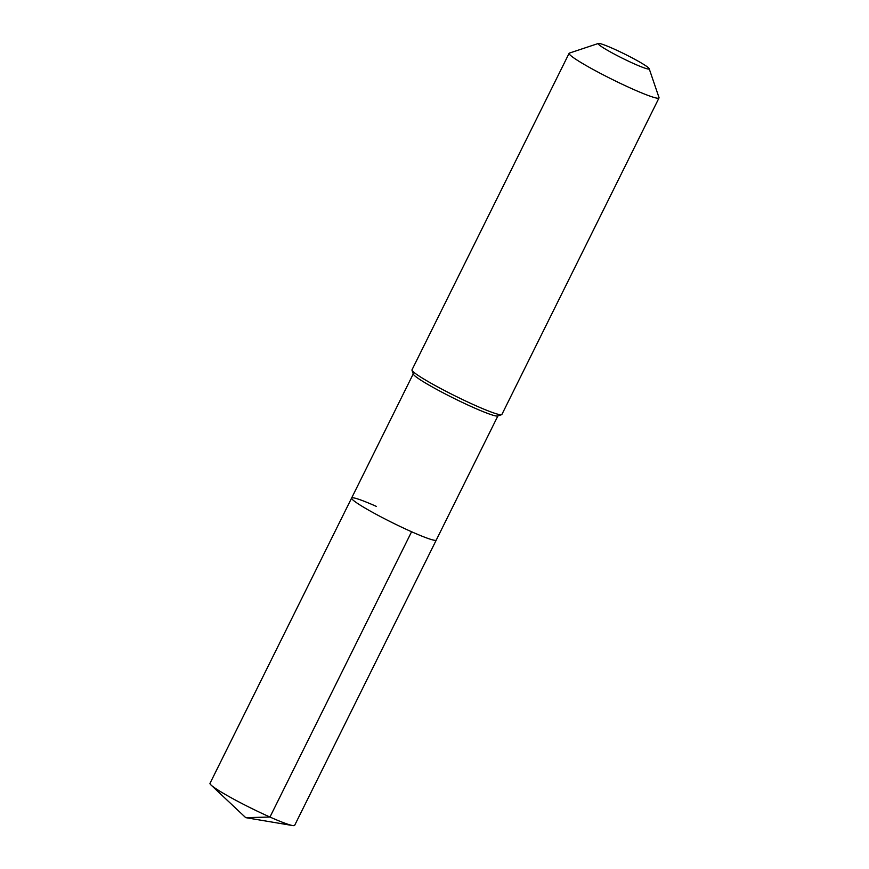 <?xml version="1.0" encoding="UTF-8"?>
<svg xmlns="http://www.w3.org/2000/svg" width="869" height="869" viewBox="0 0 869 869"><rect width="100%" height="100%" fill="white"/><g stroke="black" fill="none" stroke-linecap="round" stroke-linejoin="round"><path stroke-width="1.3" d="M376.299 506.366A47.252 3.954 26.4 0 0 351.619 498.046A47.252 3.954 26.4 0 0 411.591 531.752A47.252 3.954 -153.6 0 0 436.271 540.062A47.252 3.954 -153.6 0 1 411.591 531.752A47.252 3.954 26.4 0 1 351.619 498.046L209.994 783.349A47.252 3.954 26.4 0 0 211.058 785.044A47.252 3.954 26.4 0 0 269.966 817.045L411.591 531.752M411.993 370.237L413.318 374.126A47.252 3.954 26.4 0 0 473.29 407.463A47.252 3.954 -153.6 0 0 497.665 416.001L501.576 414.698A50.185 4.204 -153.6 0 1 475.68 405.627A50.185 4.204 26.4 0 1 411.993 370.237A50.185 4.204 26.4 0 1 411.993 369.836L569.108 53.324A50.185 4.204 26.4 0 0 632.806 89.116A50.185 4.204 -153.6 0 0 659.006 97.947L501.891 414.459A50.185 4.204 -153.6 0 1 501.576 414.698M598.404 43.45A28.438 2.379 26.4 0 0 608.604 50.945A28.438 2.379 26.4 0 0 634.316 63.871A28.438 2.379 -153.6 0 0 649.165 68.651A28.438 2.379 -153.6 0 0 613.069 48.588A28.438 2.379 26.4 0 0 598.404 43.45L569.423 53.085A50.185 4.204 26.4 0 0 569.108 53.324M649.165 68.651L659.006 97.556A50.185 4.204 -153.6 0 1 659.006 97.947M497.894 415.925L294.645 825.365A47.252 3.954 -153.6 0 1 292.647 825.55A47.252 3.954 -153.6 0 1 269.966 817.045L245.721 817.653L292.647 825.55M413.242 373.898L351.619 498.046M245.721 817.653L211.058 785.044"/></g></svg>
